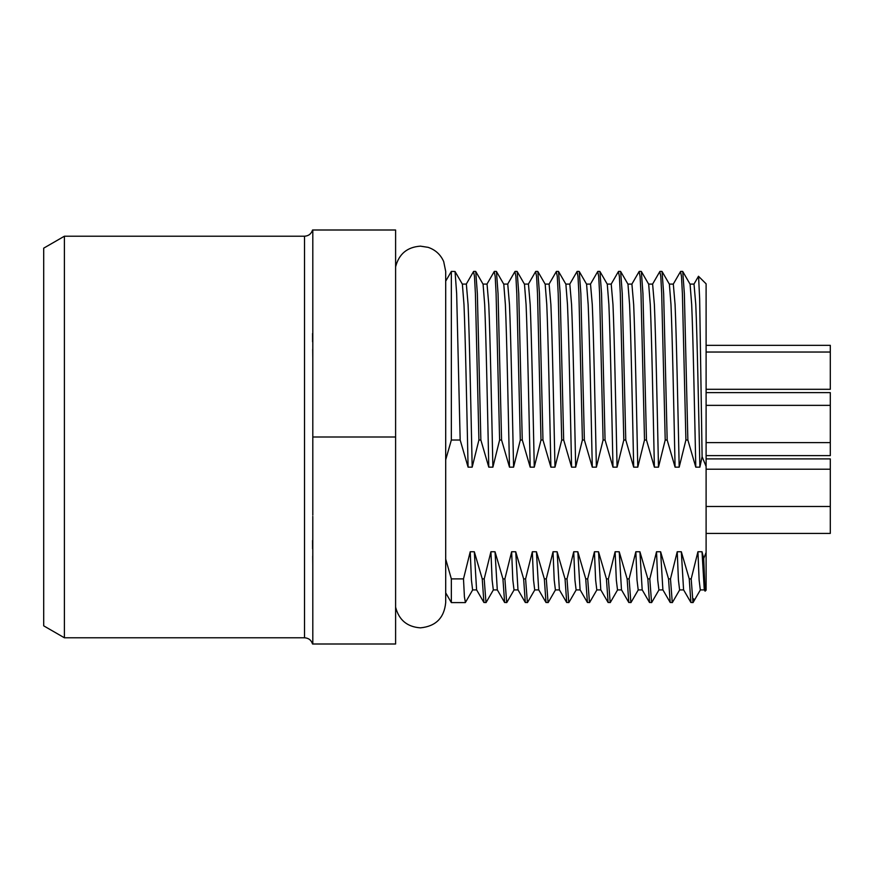 <?xml version="1.0" encoding="UTF-8"?>
<svg xmlns="http://www.w3.org/2000/svg" width="874" height="874" viewBox="0 0 874 874"><rect width="100%" height="100%" fill="white"/><g stroke="black" fill="none" stroke-linecap="round" stroke-linejoin="round"><path stroke-width="1.31" d="M312.794 516.326L312.805 643.996L395.605 643.996L395.605 230.004L312.805 230.004L312.805 437L395.605 437M312.805 515.081L312.805 437M312.794 564.68L312.706 556.159M312.586 548.796L312.542 540.503M312.794 357.674L312.706 349.152M312.586 341.8L312.542 333.497M312.794 309.32L312.805 308.085M64.403 637.791L64.403 236.209L304.523 236.209L304.523 637.791L64.403 637.791L43.7 625.839L43.7 248.161L64.403 236.209M43.7 265.193L43.7 248.161M395.605 266.843C398.915 253.984 407.197 247.08 420.438 246.151L428.162 247.353C435.394 249.833 440.572 254.553 443.686 261.534L445.696 271.399L445.696 281.177L451.345 271.399L451.345 440.015L445.696 459.844M445.696 559.065L451.345 578.883L451.345 602.601L445.696 592.823M451.345 271.399L455.048 271.486L456.654 293.588L460.172 440.015L451.345 440.015M702.019 551.756L703.712 558.486L706.105 552.477L706.105 590.179L705.121 591.152L704.28 589.808L702.019 551.756L697.933 551.745L691.192 578.883L689.247 578.883L681.316 551.756L677.23 551.745L670.489 578.883L668.544 578.883L660.624 551.756L656.527 551.745L649.797 578.883L647.842 578.883L639.921 551.756L635.835 551.745L629.094 578.883L627.139 578.883L619.218 551.756L615.132 551.745L608.391 578.883L606.447 578.883L598.515 551.756L594.429 551.745L587.689 578.883L585.744 578.883L577.823 551.756L573.726 551.745L566.997 578.883L565.041 578.883L557.12 551.756L553.034 551.745L546.294 578.883L544.338 578.883L536.418 551.756L532.332 551.745L525.591 578.883L523.646 578.883L515.715 551.756L511.629 551.745L504.888 578.883L502.943 578.883L495.023 551.756L490.926 551.745L484.196 578.883L482.24 578.883L474.32 551.756L470.234 551.745L463.493 578.883L464.422 596.942L465.427 602.448M706.105 552.477L706.105 466.421L702.106 456.709L699.877 467.153C698.512 404.564 697.146 335.78 695.78 304.578L694.011 284.094M687.86 440.015L684.353 293.588L682.736 271.486L690.078 284.192L691.684 304.578C693.049 335.791 694.415 404.564 695.791 467.153L699.877 467.153M695.78 467.153L687.871 440.015L685.904 440.015L679.185 467.153C677.809 404.564 676.443 335.78 675.078 304.578L673.319 284.094M675.078 467.153L667.168 440.015L663.65 293.588L662.044 271.486L669.386 284.192L670.981 304.578C672.346 335.791 673.723 404.564 675.089 467.153L679.185 467.153M667.168 440.015L665.212 440.015L658.483 467.153C657.117 404.564 655.74 335.78 654.375 304.578L652.616 284.094M460.172 440.015L468.082 467.153L472.178 467.153L478.908 440.015L480.864 440.015L488.784 467.153L492.881 467.153L499.611 440.015L501.567 440.015L509.487 467.153L513.584 467.153L520.303 440.015L522.27 440.015L530.179 467.153L534.276 467.153L541.006 440.015L542.972 440.015L550.882 467.153L554.979 467.153L561.709 440.015L563.664 440.015L571.585 467.153L575.682 467.153L582.412 440.015L584.367 440.015L592.288 467.153L596.385 467.153L603.104 440.015L605.07 440.015L612.98 467.153L617.077 467.153L623.807 440.015L625.773 440.015L633.683 467.153L637.78 467.153L644.509 440.015L646.465 440.015L654.386 467.153L658.483 467.153M451.345 578.883L463.493 578.883M706.105 466.421L706.105 283.821L698.49 276.282L693.934 284.192M702.106 456.709L699.648 298.766L698.566 276.271M685.904 440.015L682.397 293.588L681.48 276.37L680.507 271.585M661.705 293.588L660.788 276.381L659.804 271.585M665.212 440.015L661.694 293.588M646.465 440.015L642.947 293.588L641.341 271.486L648.683 284.192L650.278 304.578M654.386 467.153C653.02 404.564 651.654 335.791 650.289 304.578M644.509 440.015L641.003 293.588L640.085 276.381L639.113 271.585M637.78 467.153C636.414 404.564 635.048 335.78 633.672 304.578L631.913 284.094M625.762 440.015L622.255 293.588L620.638 271.486L627.98 284.192L629.586 304.578C630.952 335.791 632.317 404.564 633.683 467.153M623.807 440.015L620.3 293.588L619.382 276.381L618.41 271.585M617.077 467.153C615.711 404.564 614.346 335.78 612.98 304.578L611.221 284.094M605.059 440.015L601.552 293.588L599.935 271.486L607.277 284.192L608.883 304.578C610.249 335.791 611.614 404.564 612.991 467.153M603.104 440.015L599.597 293.588L598.69 276.381L597.707 271.585M596.385 467.153C595.008 404.564 593.643 335.78 592.277 304.578L590.518 284.094M584.367 440.015L580.849 293.588L579.244 271.486L586.585 284.192L588.18 304.578C589.557 335.791 590.922 404.564 592.288 467.153M582.412 440.015L578.894 293.588L577.987 276.381L577.004 271.585M575.682 467.153C574.316 404.564 572.94 335.78 571.574 304.578L569.815 284.094M563.664 440.015L560.158 293.588L558.541 271.486L565.882 284.192L567.488 304.578C568.854 335.791 570.219 404.564 571.585 467.153M561.709 440.015L558.202 293.588L557.284 276.381L556.312 271.585M554.979 467.153C553.613 404.564 552.248 335.78 550.882 304.578L549.112 284.094M542.962 440.015L539.455 293.588L537.838 271.486L545.179 284.192L546.774 304.578C548.151 335.791 549.517 404.564 550.882 467.153M541.006 440.015L537.499 293.588L536.581 276.381L535.609 271.585M534.276 467.153C532.911 404.564 531.545 335.78 530.179 304.578L528.453 284.083L524.422 284.094M522.259 440.015L518.752 293.588L517.146 271.486L524.476 284.192L526.082 304.578C527.448 335.791 528.825 404.564 530.19 467.153M520.303 440.015L516.796 293.588L515.889 276.381L514.906 271.585M513.584 467.153C512.208 404.564 510.842 335.78 509.476 304.578L507.75 284.083L503.719 284.094M501.567 440.015L498.049 293.588L496.443 271.486L503.785 284.203L505.38 304.578C506.756 335.791 508.122 404.564 509.487 467.153M499.611 440.015L496.093 293.588L495.187 276.381L494.203 271.585M492.881 467.153C491.516 404.564 490.15 335.78 488.774 304.578L487.047 284.083L483.016 284.094M480.864 440.015L477.357 293.588L475.74 271.486L483.082 284.192L484.677 304.578C486.053 335.791 487.419 404.564 488.784 467.153M478.908 440.015L475.401 293.588L474.484 276.381L473.511 271.585M472.178 467.153C470.813 404.564 469.447 335.78 468.082 304.578L466.355 284.083L462.324 284.094M455.037 271.486L462.379 284.192L463.985 304.578C465.35 335.791 466.716 404.564 468.093 467.153M476.636 589.906L472.605 589.906L471.425 580.052L470.234 551.745M476.581 589.819L474.32 551.756M493.428 589.808L486.086 602.514L483.912 602.503L482.24 578.872M485.977 602.612L484.196 578.883M497.339 589.906L493.307 589.906L492.117 580.052L490.926 551.745M497.284 589.819L495.023 551.756M514.13 589.808L506.789 602.514L504.615 602.503L502.932 578.872M506.68 602.612L504.888 578.883M518.031 589.906L514.01 589.906L512.819 580.052L511.629 551.745M517.976 589.819L515.726 551.756M534.833 589.808L527.492 602.514L525.307 602.503L523.635 578.872M527.383 602.612L525.591 578.883M538.734 589.906L534.713 589.906L533.522 580.052L532.332 551.745M538.679 589.819L536.428 551.756M555.536 589.808L548.195 602.514L546.01 602.503L544.338 578.872M548.074 602.612L546.294 578.883M559.436 589.906L555.405 589.906L554.214 580.052L553.034 551.745M559.382 589.819L557.12 551.756M576.228 589.808L568.887 602.514L566.713 602.503L565.041 578.872M568.777 602.612L566.997 578.883M580.139 589.906L576.108 589.906L574.917 580.052L573.726 551.745M580.085 589.819L577.823 551.756M596.931 589.808L589.589 602.514L587.415 602.503L585.733 578.872M589.48 602.612L587.689 578.883M600.831 589.906L596.811 589.906L595.62 580.052L594.429 551.745M600.777 589.819L598.526 551.756M617.634 589.808L610.292 602.514L608.107 602.503L606.436 578.872M610.172 602.612L608.391 578.883M621.534 589.906L617.514 589.906L616.323 580.052L615.132 551.745M621.48 589.819L619.218 551.756M638.326 589.808L630.995 602.514L628.81 602.503L627.139 578.872M630.875 602.612L629.094 578.883M642.237 589.906L638.206 589.906L637.015 580.052L635.835 551.745M642.182 589.819L639.921 551.756M659.029 589.808L651.687 602.514L649.513 602.503L647.842 578.872M651.578 602.612L649.797 578.883M662.94 589.906L658.909 589.906L657.718 580.052L656.527 551.745M662.885 589.819L660.624 551.756M679.732 589.808L672.39 602.514L670.205 602.503L668.534 578.872M672.281 602.612L670.489 578.883M683.632 589.906L679.611 589.906L678.421 580.052L677.23 551.745M683.577 589.819L681.327 551.756M693.683 598.843L693.093 602.514L690.908 602.503L689.236 578.872M692.973 602.612L691.192 578.883M704.335 589.906L700.303 589.906L699.124 580.052L697.933 551.745M705.045 591.13L703.712 558.486M706.105 533.413L830.3 533.413L830.3 458.894L706.105 458.894M706.105 345.328L830.3 345.328L830.3 389.301L706.105 389.301M706.105 455.627L830.3 455.627L830.3 405.361L706.105 405.361M706.105 392.623L830.3 392.623L830.3 405.361M445.696 271.399L445.696 602.601C444.2 617.94 435.776 626.352 420.438 627.849C407.197 626.92 398.915 620.016 395.605 607.157M312.542 643.996C311.275 640.107 308.598 638.042 304.523 637.791M312.542 230.004C311.275 233.893 308.598 235.958 304.523 236.209M465.285 602.601L451.345 602.601M694.054 284.094L690.023 284.094M682.627 271.399L680.671 271.399M680.573 271.475L673.231 284.192M673.351 284.094L669.32 284.094M661.924 271.399L659.968 271.399M659.87 271.475L652.528 284.192M652.649 284.094L648.617 284.094M641.232 271.399L639.276 271.399M639.167 271.475L631.826 284.192M631.957 284.094L627.925 284.094M620.529 271.399L618.574 271.399M618.475 271.475L611.134 284.192M611.254 284.094L607.222 284.094M599.826 271.399L597.871 271.399M597.772 271.475L590.431 284.192M590.551 284.094L586.52 284.094M579.123 271.399L577.179 271.399M577.069 271.475L569.728 284.192M569.848 284.094L565.817 284.094M558.431 271.399L556.476 271.399M556.367 271.475L549.025 284.192M549.156 284.094L545.125 284.094M537.729 271.399L535.773 271.399M535.675 271.475L528.333 284.192M517.026 271.399L515.07 271.399M514.972 271.475L507.63 284.192M496.323 271.399L494.378 271.399M494.269 271.475L486.927 284.192M475.631 271.399L473.675 271.399M473.566 271.475L466.224 284.192M465.394 602.514L472.736 589.808M476.581 589.808L483.912 602.503M497.284 589.808L504.615 602.503M517.976 589.808L525.307 602.503M538.679 589.808L546.01 602.503M559.382 589.808L566.713 602.503M580.085 589.808L587.415 602.503M600.777 589.808L608.107 602.503M621.48 589.808L628.81 602.503M642.182 589.808L649.513 602.503M662.874 589.808L670.216 602.503M683.577 589.808L690.908 602.503M693.093 602.514L700.435 589.808M706.105 352.036L830.3 352.036M830.3 469.218L706.105 469.218M830.3 506.472L706.105 506.472M830.3 442.615L706.105 442.615"/></g></svg>
